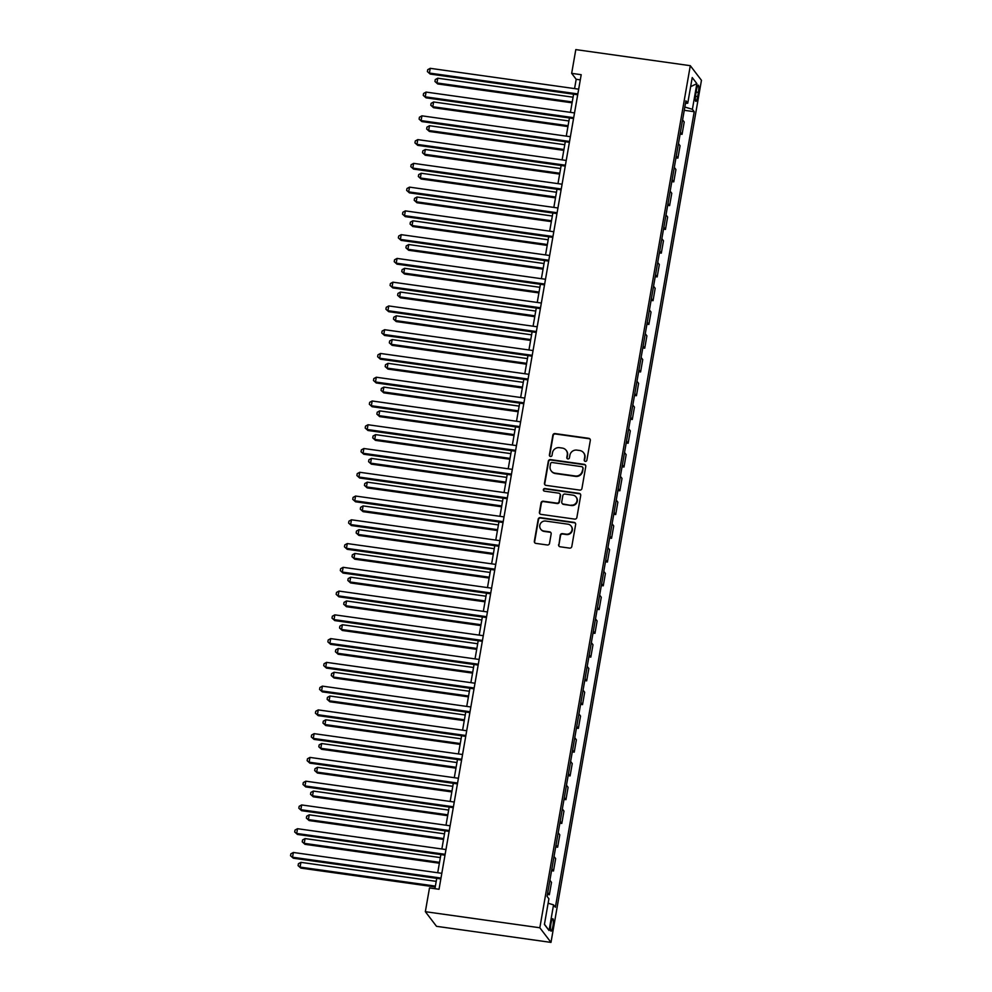 <?xml version="1.0" encoding="UTF-8"?>
<svg xmlns="http://www.w3.org/2000/svg" width="992" height="992" viewBox="0 0 992 992"><rect width="100%" height="100%" fill="white"/><g stroke="black" fill="none" stroke-linecap="round" stroke-linejoin="round"><path stroke-width="1.49" d="M585.317 461.392A1.352 1.302 -37.4 0 0 586.855 460.263L590.314 440.436A1.922 1.86 -37.4 0 0 588.764 438.315L555.061 433.578A1.922 1.86 -37.4 0 0 552.854 435.178L549.394 455.006A1.352 1.302 -37.4 0 0 550.486 456.494A1.352 1.302 -37.4 0 0 552.023 455.378L552.47 452.811A6.15 5.952 -37.4 0 1 559.5 447.677L562.315 448.074A6.15 5.952 -37.4 0 1 567.263 454.882L566.816 457.448A1.352 1.302 -37.4 0 0 567.895 458.936A1.352 1.302 -37.4 0 0 569.445 457.82L569.892 455.254A6.15 5.952 -37.4 0 1 576.922 450.12L579.737 450.517A6.15 5.952 -37.4 0 1 584.685 457.337L584.238 459.891A1.352 1.302 -37.4 0 0 585.317 461.392M552.904 926.206A6.274 1.153 98 0 0 552.804 918.728A6.274 1.153 98 0 0 550.969 923.676A6.274 1.153 98 0 0 551.056 931.153A6.274 1.153 98 0 0 552.904 926.206M558.595 544.658A1.922 1.86 -37.4 0 0 560.145 546.79L569.606 548.117A1.922 1.86 -37.4 0 0 571.801 546.518L575.645 524.495A1.922 1.86 -37.4 0 0 574.095 522.375L540.392 517.638A1.922 1.86 -37.4 0 0 538.185 519.238L534.341 541.26A1.922 1.86 -37.4 0 0 535.891 543.38L547.324 544.992A1.922 1.86 -37.4 0 0 549.518 543.393L551.155 533.969A1.922 1.86 -37.4 0 0 549.618 531.836L543.951 531.042A5.146 4.972 -37.4 0 1 540.491 523.54A5.146 4.972 -37.4 0 1 545.687 521.06L567.883 524.173A5.146 4.972 -37.4 0 1 571.342 531.675A5.146 4.972 -37.4 0 1 566.147 534.155L562.439 533.634A1.922 1.86 -37.4 0 0 560.244 535.246L558.905 545.054A1.922 1.86 -37.4 0 0 559.104 546.282M690.296 65.683L575.806 49.6L571.665 73.358L581.2 74.698L439.034 889.266L429.499 887.927L425.345 911.685L539.834 927.768L690.296 65.683L701.456 80.315L550.994 942.4L539.834 927.768M579.737 490.085A1.922 1.86 -37.4 0 0 581.932 488.486L585.776 466.476A1.922 1.86 -37.4 0 0 584.226 464.343L550.51 459.606A1.922 1.86 -37.4 0 0 548.316 461.206L544.472 483.228A1.922 1.86 -37.4 0 0 546.022 485.361L579.737 490.085M580.717 495.479L576.873 517.502A1.922 1.86 -37.4 0 1 574.666 519.101L540.962 514.364A1.922 1.86 -37.4 0 1 539.412 512.244L541.049 502.82A1.922 1.86 -37.4 0 1 543.256 501.22L556.921 503.13A1.922 1.86 -37.4 0 0 559.128 501.53L560.22 495.281A1.922 1.86 -37.4 0 0 558.67 493.148L544.434 491.152A1.352 1.302 -37.4 0 1 543.529 489.192A1.352 1.302 -37.4 0 1 544.893 488.548L579.167 493.359A1.922 1.86 -37.4 0 1 580.717 495.479M696.508 89.95L695.789 94.128A6.076 1.116 98 0 0 695.876 101.37A6.076 1.116 98 0 0 697.661 96.584L698.38 92.392A6.076 1.116 98 0 0 698.294 85.151A6.076 1.116 98 0 0 696.508 89.95M685.472 103.404L687.741 103.218L685.918 100.824L547.076 896.384L548.898 898.777L544.422 924.432L549.072 930.521L544.459 924.234M687.741 103.218L692.23 77.55L696.868 83.638L692.391 109.306L684.84 107.037M684.269 110.298L694.214 111.699L692.391 109.306M694.214 111.699L555.371 907.258L553.548 904.865L549.072 930.521M425.345 911.685L436.517 926.317L550.994 942.4M571.665 73.358L576.191 79.298L574.566 88.598M573.587 94.203L570.425 112.356M569.433 117.974L566.271 136.115M565.291 141.732L562.129 159.873M561.15 165.49L557.975 183.644M556.996 189.261L553.834 207.402M552.854 213.02L549.68 231.161M548.7 236.778L545.538 254.932M544.558 260.536L541.384 278.69M540.404 284.307L537.242 302.448M536.263 308.066L533.088 326.219M532.109 331.824L528.947 349.978M527.967 355.595L524.805 373.736M523.826 379.353L520.651 397.494M519.672 403.112L516.51 421.265M515.53 426.882L512.356 445.024M511.376 450.641L508.214 468.782M507.234 474.399L504.06 492.553M503.08 498.158L499.918 516.311M498.939 521.928L495.764 540.07M494.785 545.687L491.623 563.84M490.643 569.445L487.481 587.599M486.502 593.216L483.327 611.357M482.348 616.974L479.186 635.128M478.206 640.733L475.032 658.886M474.052 664.504L470.89 682.645M469.91 688.262L466.736 706.403M465.756 712.02L462.594 730.174M461.615 735.779L458.44 753.932M457.461 759.55L454.299 777.691M453.319 783.308L450.157 801.462M449.178 807.066L446.003 825.22M445.024 830.837L441.862 848.978M440.882 854.596L437.708 872.749M436.728 878.354L434.93 888.696M580.295 79.868L576.191 79.298M680.115 134.069L682.062 134.329L684.22 121.979L682.595 119.858M675.974 157.827L677.908 158.1L680.066 145.737L678.454 143.629M671.832 181.586L673.766 181.858L675.924 169.508L674.3 167.388M667.678 205.344L669.612 205.617L671.77 193.266L670.158 191.146M663.536 229.115L665.471 229.388L667.628 217.025L666.004 214.904M659.382 252.873L661.317 253.146L663.474 240.796L661.862 238.675M655.241 276.632L657.175 276.904L659.333 264.554L657.721 262.434M651.087 300.402L653.034 300.675L655.179 288.312L653.567 286.192M646.945 324.161L648.88 324.434L651.037 312.071L649.425 309.963M642.791 347.919L644.738 348.192L646.896 335.842L645.271 333.721M638.65 371.69L640.584 371.95L642.742 359.6L641.13 357.48M634.496 395.448L636.442 395.721L638.6 383.358L636.976 381.25M630.354 419.207L632.288 419.48L634.446 407.129L632.834 405.009M626.212 442.965L628.147 443.238L630.304 430.888L628.68 428.767M622.058 466.736L623.993 467.009L626.15 454.646L624.538 452.526M617.917 490.494L619.851 490.767L622.009 478.417L620.397 476.296M613.763 514.253L615.71 514.526L617.855 502.175L616.243 500.055M609.621 538.024L611.556 538.296L613.713 525.934L612.101 523.813M605.467 561.782L607.414 562.055L609.572 549.692L607.947 547.584M601.326 585.54L603.26 585.813L605.418 573.463L603.806 571.342M597.172 609.311L599.118 609.584L601.276 597.221L599.652 595.101M593.03 633.07L594.964 633.342L597.122 620.98L595.51 618.872M588.888 656.828L590.823 657.101L592.98 644.75L591.356 642.63M584.734 680.586L586.669 680.859L588.826 668.509L587.214 666.388M580.593 704.357L582.527 704.63L584.685 692.267L583.073 690.147M576.439 728.116L578.386 728.388L580.531 716.038L578.919 713.918M572.297 751.874L574.232 752.147L576.389 739.796L574.777 737.676M568.143 775.645L570.09 775.918L572.248 763.555L570.623 761.434M564.002 799.403L565.936 799.676L568.094 787.313L566.482 785.205M559.848 823.162L561.794 823.434L563.952 811.084L562.328 808.964M555.706 846.932L557.64 847.205L559.798 834.842L558.186 832.722M551.564 870.691L553.499 870.964L555.656 858.601L554.032 856.493M547.41 894.449L549.345 894.722L551.502 882.372L549.89 880.251M682.062 134.329L680.438 132.221M677.908 158.1L676.296 155.98M673.766 181.858L672.142 179.738M669.612 205.617L668 203.509M665.471 229.388L663.859 227.267M661.317 253.146L659.705 251.026M657.175 276.904L655.563 274.796M653.034 300.675L651.409 298.555M648.88 324.434L647.268 322.313M644.738 348.192L643.114 346.072M640.584 371.95L638.972 369.842M636.442 395.721L634.818 393.601M632.288 419.48L630.676 417.359M628.147 443.238L626.535 441.13M623.993 467.009L622.381 464.888M619.851 490.767L618.239 488.647M615.71 514.526L614.085 512.418M611.556 538.296L609.944 536.176M607.414 562.055L605.79 559.934M603.26 585.813L601.648 583.693M599.118 609.584L597.494 607.464M594.964 633.342L593.352 631.222M590.823 657.101L589.211 654.98M586.669 680.859L585.057 678.751M582.527 704.63L580.915 702.51M578.386 728.388L576.761 726.268M574.232 752.147L572.62 750.039M570.09 775.918L568.466 773.797M565.936 799.676L564.324 797.556M561.794 823.434L560.17 821.314M557.64 847.205L556.028 845.085M553.499 870.964L551.874 868.843M549.345 894.722L547.733 892.602M548.117 903.228L553.548 904.865M690.63 86.676L696.868 83.638M584.648 461.082A1.352 1.302 -37.4 0 1 584.536 460.288L584.982 457.721A6.15 5.952 -37.4 0 0 583.891 453.146L583.581 452.749M566.172 450.306L566.469 450.703A6.15 5.952 -37.4 0 1 567.573 455.278L567.114 457.845A1.352 1.302 -37.4 0 0 567.226 458.639M590.116 439.22A1.922 1.86 -37.4 0 0 589.074 438.712L555.359 433.975A1.922 1.86 -37.4 0 0 553.164 435.575L549.704 455.402A1.352 1.302 -37.4 0 0 549.816 456.184M585.565 465.248A1.922 1.86 -37.4 0 0 584.524 464.74L550.82 460.003A1.922 1.86 -37.4 0 0 548.613 461.602L544.782 483.625A1.922 1.86 -37.4 0 0 544.98 484.84M582.8 468.15A1.352 1.302 -37.4 0 0 581.709 466.662L552.122 462.508A1.352 1.302 -37.4 0 0 550.585 463.624L550.114 466.339A6.15 5.952 -37.4 0 0 555.061 473.147L575.286 475.986A6.15 5.952 -37.4 0 0 582.316 470.865L583.098 468.546A1.352 1.302 -37.4 0 0 582.85 467.542L582.552 467.158M551.205 470.915L551.515 471.312A6.15 5.952 -37.4 0 0 555.359 473.544L555.061 473.147M583.098 468.546L582.626 471.25A6.15 5.952 -37.4 0 1 575.583 476.383L555.359 473.544M559.872 493.855L560.17 494.252A1.922 1.86 -37.4 0 1 560.517 495.678L559.426 501.927A1.922 1.86 -37.4 0 1 557.231 503.527L543.554 501.605A1.922 1.86 -37.4 0 0 541.359 503.217L539.71 512.641A1.922 1.86 -37.4 0 0 539.921 513.856M580.506 494.264A1.922 1.86 -37.4 0 0 579.464 493.756L545.191 488.932A1.352 1.302 -37.4 0 0 543.765 490.842M571.107 505.126A5.146 4.972 -37.4 0 0 576.079 497.017A5.146 4.972 -37.4 0 0 572.855 495.144L565.031 494.053A1.922 1.86 -37.4 0 0 562.836 495.653L561.745 501.902A1.922 1.86 -37.4 0 0 563.295 504.035L571.417 505.523A5.146 4.972 -37.4 0 0 576.377 497.414L576.079 497.017M562.092 503.328L562.39 503.725A1.922 1.86 -37.4 0 0 563.592 504.42L563.295 504.035M571.417 505.523L563.592 504.42M571.107 526.045L571.404 526.442A5.146 4.972 -37.4 0 1 566.444 534.552L562.749 534.031A1.922 1.86 -37.4 0 0 560.542 535.63L558.905 545.054M540.727 529.17L541.024 529.567A5.146 4.972 -37.4 0 0 544.248 531.439L543.951 531.042M550.957 532.741A1.922 1.86 -37.4 0 0 549.915 532.233L544.248 531.439M575.434 523.28A1.922 1.86 -37.4 0 0 574.405 522.772L540.69 518.035A1.922 1.86 -37.4 0 0 538.495 519.634L534.651 541.657A1.922 1.86 -37.4 0 0 534.849 542.872M573.066 97.204L437.782 78.207L436.951 82.956L437.695 83.948L572.086 102.821M437.695 83.948L434.942 81.48L436.951 82.956L572.235 101.953M434.942 81.48L435.277 79.583L437.782 78.207M577.852 93.918L429.4 73.073L430.23 68.324L578.683 89.168M577.704 94.786L430.156 74.065L427.403 71.598L427.726 69.688L430.23 68.324M430.156 74.065L427.403 71.598M568.912 120.974L433.628 101.965L432.797 106.714L433.554 107.706L567.932 126.579M433.554 107.706L430.788 105.239L432.797 106.714L568.081 125.724M430.788 105.239L431.123 103.342L433.628 101.965M564.77 144.733L429.486 125.724L428.656 130.485L429.412 131.465L563.791 150.35M429.412 131.465L426.647 128.997L428.656 130.485L563.94 149.482M426.647 128.997L426.982 127.1L429.486 125.724M560.616 168.491L425.332 149.494L424.502 154.244L425.258 155.236L559.637 174.108M425.258 155.236L422.505 152.768L424.502 154.244L559.786 173.24M422.505 152.768L422.828 150.858L425.332 149.494M573.698 117.688L425.258 96.832L426.089 92.082L574.529 112.927M573.55 118.544L426.014 97.824L423.249 95.356L423.584 93.459L426.089 92.082M426.014 97.824L423.249 95.356M569.557 141.447L421.104 120.602L421.935 115.841L570.388 136.698M569.408 142.302L421.86 121.582L419.108 119.114L419.43 117.217L421.935 115.841M421.86 121.582L419.108 119.114M565.403 165.205L416.962 144.361L417.793 139.612L566.234 160.456M565.254 166.073L417.719 145.353L414.954 142.885L415.288 140.976L417.793 139.612M417.719 145.353L414.954 142.885M556.475 192.25L421.191 173.253L420.36 178.002L421.116 178.994L555.495 197.867M421.116 178.994L418.351 176.526L420.36 178.002L555.644 197.011M418.351 176.526L418.686 174.629L421.191 173.253M561.261 188.976L412.808 168.119L413.639 163.37L562.092 184.214M561.112 189.832L413.565 169.111L410.812 166.644L411.134 164.746L413.639 163.37M413.565 169.111L410.812 166.644M552.321 216.02L417.037 197.011L416.206 201.773L416.962 202.752L551.341 221.625M416.962 202.752L414.21 200.285L416.206 201.773L551.502 220.77M414.21 200.285L414.532 198.388L417.037 197.011M557.107 212.734L408.667 191.878L409.498 187.128L557.938 207.985M556.958 213.59L409.423 192.87L406.658 190.402L406.993 188.505L409.498 187.128M409.423 192.87L406.658 190.402M548.179 239.779L412.895 220.782L412.064 225.531L412.821 226.523L547.2 245.396M412.821 226.523L410.056 224.056L412.064 225.531L547.348 244.528M410.056 224.056L410.39 222.146L412.895 220.782M552.966 236.493L404.525 215.648L405.344 210.887L553.796 231.744M552.817 237.361L405.269 216.628L402.516 214.173L402.851 212.263L405.344 210.887M405.269 216.628L402.516 214.173M544.038 263.537L408.741 244.54L407.923 249.29L408.667 250.282L543.058 269.154M408.667 250.282L405.914 247.814L407.923 249.29L543.207 268.299M405.914 247.814L406.249 245.917L408.741 244.54M548.824 260.264L400.371 239.407L401.202 234.658L549.642 255.502M548.663 261.119L401.128 240.399L398.362 237.931L398.697 236.034L401.202 234.658M401.128 240.399L398.362 237.931M539.884 287.308L404.6 268.299L403.769 273.048L404.525 274.04L538.904 292.913M404.525 274.04L401.76 271.572L403.769 273.048L539.053 292.057M401.76 271.572L402.095 269.675L404.6 268.299M544.67 284.022L396.23 263.165L397.06 258.416L545.501 279.273M544.521 284.878L396.974 264.157L394.221 261.69L394.556 259.792L397.06 258.416M396.974 264.157L394.221 261.69M535.742 311.066L400.446 292.057L399.627 296.819L400.371 297.798L534.762 316.684M400.371 297.798L397.618 295.343L399.627 296.819L534.911 315.816M397.618 295.343L397.953 293.434L400.446 292.057M540.528 307.78L392.076 286.936L392.906 282.174L541.359 303.031M540.38 308.648L392.832 287.916L390.067 285.448L390.402 283.551L392.906 282.174M392.832 287.916L390.067 285.448M531.588 334.825L396.304 315.828L395.473 320.577L396.23 321.569L530.608 340.442M396.23 321.569L393.464 319.102L395.473 320.577L530.757 339.586M393.464 319.102L393.799 317.204L396.304 315.828M536.374 331.539L387.934 310.694L388.765 305.945L537.205 326.79M536.226 332.407L388.69 311.686L385.925 309.219L386.26 307.309L388.765 305.945M388.69 311.686L385.925 309.219M527.446 358.596L392.162 339.586L391.332 344.336L392.088 345.328L526.467 364.2M392.088 345.328L389.323 342.86L391.332 344.336L526.616 363.345M389.323 342.86L389.658 340.963L392.162 339.586M532.233 355.31L383.78 334.453L384.611 329.704L533.064 350.548M532.084 356.165L384.536 335.445L381.784 332.977L382.106 331.08L384.611 329.704M384.536 335.445L381.784 332.977M523.292 382.354L388.008 363.345L387.178 368.106L387.934 369.086L522.313 387.971M387.934 369.086L385.181 366.618L387.178 368.106L522.462 387.103M385.181 366.618L385.504 364.721L388.008 363.345M528.079 379.068L379.638 358.224L380.469 353.462L528.91 374.319M527.93 379.924L380.395 359.203L377.63 356.736L377.964 354.838L380.469 353.462M380.395 359.203L377.63 356.736M519.151 406.112L383.867 387.116L383.036 391.865L383.792 392.857L518.171 411.73M383.792 392.857L381.027 390.389L383.036 391.865L518.32 410.862M381.027 390.389L381.362 388.48L383.867 387.116M523.937 402.826L375.484 381.982L376.315 377.233L524.768 398.077M523.788 403.694L376.241 382.974L373.488 380.506L373.81 378.597L376.315 377.233M376.241 382.974L373.488 380.506M514.997 429.871L379.713 410.874L378.882 415.623L379.638 416.615L514.017 435.488M379.638 416.615L376.886 414.148L378.882 415.623L514.178 434.632M376.886 414.148L377.208 412.25L379.713 410.874M519.783 426.597L371.343 405.74L372.174 400.991L520.614 421.836M519.634 427.453L372.099 406.732L369.334 404.265L369.669 402.368L372.174 400.991M372.099 406.732L369.334 404.265M510.855 453.642L375.571 434.632L374.74 439.394L375.497 440.374L509.876 459.246M375.497 440.374L372.732 437.906L374.74 439.394L510.024 458.391M372.732 437.906L373.066 436.009L375.571 434.632M515.642 450.356L367.201 429.499L368.02 424.75L516.472 445.606M515.493 451.211L367.945 430.491L365.192 428.023L365.527 426.126L368.02 424.75M367.945 430.491L365.192 428.023M506.714 477.4L371.417 458.403L370.586 463.152L371.343 464.144L505.734 483.017M371.343 464.144L368.59 461.677L370.586 463.152L505.883 482.149M368.59 461.677L368.925 459.767L371.417 458.403M511.5 474.114L363.047 453.27L363.878 448.508L512.318 469.365M511.339 474.982L363.804 454.249L361.038 451.794L361.373 449.884L363.878 448.508M363.804 454.249L361.038 451.794M502.56 501.158L367.276 482.162L366.445 486.911L367.201 487.903L501.58 506.776M367.201 487.903L364.436 485.435L366.445 486.911L501.729 505.92M364.436 485.435L364.771 483.538L367.276 482.162M507.346 497.885L358.906 477.028L359.736 472.279L508.177 493.123M507.197 498.74L359.65 478.02L356.897 475.552L357.232 473.655L359.736 472.279M359.65 478.02L356.897 475.552M498.418 524.929L363.122 505.92L362.303 510.669L363.047 511.661L497.438 530.534M363.047 511.661L360.294 509.194L362.303 510.669L497.587 529.678M360.294 509.194L360.629 507.296L363.122 505.92M503.204 521.643L354.752 500.786L355.582 496.037L504.023 516.894M503.043 522.499L355.508 501.778L352.743 499.311L353.078 497.414L355.582 496.037M355.508 501.778L352.743 499.311M494.264 548.688L358.98 529.691L358.149 534.44L358.906 535.42L493.284 554.305M358.906 535.42L356.14 532.964L358.149 534.44L493.433 553.437M356.14 532.964L356.475 531.055L358.98 529.691M499.05 545.402L350.61 524.557L351.441 519.796L499.881 540.652M498.902 546.27L351.366 525.537L348.601 523.069L348.936 521.172L351.441 519.796M351.366 525.537L348.601 523.069M490.122 572.446L354.838 553.449L354.008 558.198L354.764 559.19L489.143 578.063M354.764 559.19L351.999 556.723L354.008 558.198L489.292 577.208M351.999 556.723L352.334 554.826L354.838 553.449M494.909 569.16L346.456 548.316L347.287 543.566L495.74 564.411M494.76 570.028L347.212 549.308L344.46 546.84L344.782 544.93L347.287 543.566M347.212 549.308L344.46 546.84M485.968 596.217L350.684 577.208L349.854 581.957L350.61 582.949L484.989 601.822M350.61 582.949L347.857 580.481L349.854 581.957L485.138 600.966M347.857 580.481L348.18 578.584L350.684 577.208M490.755 592.931L342.314 572.074L343.145 567.325L491.586 588.169M490.606 593.786L343.071 573.066L340.306 570.598L340.64 568.701L343.145 567.325M343.071 573.066L340.306 570.598M481.827 619.975L346.543 600.966L345.712 605.728L346.468 606.707L480.847 625.592M346.468 606.707L343.703 604.252L345.712 605.728L480.996 624.724M343.703 604.252L344.038 602.342L346.543 600.966M486.613 616.689L338.16 595.845L338.991 591.083L487.444 611.94M486.464 617.557L338.917 596.824L336.164 594.357L336.486 592.46L338.991 591.083M338.917 596.824L336.164 594.357M477.673 643.734L342.389 624.737L341.558 629.486L342.314 630.478L476.693 649.351M342.314 630.478L339.562 628.01L341.558 629.486L476.854 648.483M339.562 628.01L339.884 626.113L342.389 624.737M482.459 640.448L334.019 619.603L334.85 614.854L483.29 635.698M482.31 641.316L334.775 620.595L332.01 618.128L332.345 616.218L334.85 614.854M334.775 620.595L332.01 618.128M473.531 667.492L338.247 648.495L337.416 653.244L338.173 654.236L472.552 673.109M338.173 654.236L335.408 651.769L337.416 653.244L472.7 672.254M335.408 651.769L335.742 649.872L338.247 648.495M478.318 664.218L329.865 643.362L330.696 638.612L479.148 659.457M478.169 665.074L330.621 644.354L327.868 641.886L328.203 639.989L330.696 638.612M330.621 644.354L327.868 641.886M469.39 691.263L334.093 672.254L333.262 677.015L334.019 677.995L468.41 696.868M334.019 677.995L331.266 675.527L333.262 677.015L468.559 696.012M331.266 675.527L331.588 673.63L334.093 672.254M474.164 687.977L325.723 667.12L326.554 662.371L474.994 683.228M474.015 688.832L326.48 668.112L323.714 665.644L324.049 663.747L326.554 662.371M326.48 668.112L323.714 665.644M465.236 715.021L329.952 696.024L329.121 700.774L329.877 701.766L464.256 720.638M329.877 701.766L327.112 699.298L329.121 700.774L464.405 719.77M327.112 699.298L327.447 697.388L329.952 696.024M470.022 711.735L321.582 690.891L322.4 686.129L470.853 706.986M469.873 712.603L322.326 691.87L319.573 689.415L319.908 687.506L322.4 686.129M322.326 691.87L319.573 689.415M461.094 738.78L325.798 719.783L324.979 724.532L325.723 725.524L460.114 744.397M325.723 725.524L322.97 723.056L324.979 724.532L460.263 743.541M322.97 723.056L323.305 721.159L325.798 719.783M465.88 735.506L317.428 714.649L318.258 709.9L466.699 730.744M465.719 736.362L318.184 715.641L315.419 713.174L315.754 711.276L318.258 709.9M318.184 715.641L315.419 713.174M456.94 762.55L321.656 743.541L320.825 748.29L321.582 749.282L455.96 768.155M321.582 749.282L318.816 746.815L320.825 748.29L456.109 767.3M318.816 746.815L319.151 744.918L321.656 743.541M461.726 759.264L313.286 738.408L314.117 733.658L462.557 754.515M461.578 760.12L314.042 739.4L311.277 736.932L311.612 735.035L314.117 733.658M314.042 739.4L311.277 736.932M452.798 786.309L317.514 767.312L316.684 772.061L317.428 773.041L451.819 791.926M317.428 773.041L314.675 770.586L316.684 772.061L451.968 791.058M314.675 770.586L315.01 768.676L317.514 767.312M457.585 783.023L309.132 762.178L309.963 757.417L458.416 778.274M457.436 783.891L309.888 763.158L307.136 760.69L307.458 758.793L309.963 757.417M309.888 763.158L307.136 760.69M448.644 810.067L313.36 791.07L312.53 795.82L313.286 796.812L447.665 815.684M313.286 796.812L310.521 794.344L312.53 795.82L447.814 814.829M310.521 794.344L310.856 792.447L313.36 791.07M453.431 806.781L304.99 785.937L305.821 781.188L454.262 802.032M453.282 807.649L305.747 786.929L302.982 784.461L303.316 782.552L305.821 781.188M305.747 786.929L302.982 784.461M444.503 833.838L309.219 814.829L308.388 819.578L309.144 820.57L443.523 839.443M309.144 820.57L306.379 818.102L308.388 819.578L443.672 838.587M306.379 818.102L306.714 816.205L309.219 814.829M449.289 830.552L300.836 809.695L301.667 804.946L450.12 825.79M449.14 831.408L301.593 810.687L298.84 808.22L299.162 806.322L301.667 804.946M301.593 810.687L298.84 808.22M440.349 857.596L305.065 838.587L304.234 843.349L304.99 844.328L439.369 863.214M304.99 844.328L302.238 841.873L304.234 843.349L439.518 862.346M302.238 841.873L302.56 839.964L305.065 838.587M445.135 854.31L296.695 833.466L297.526 828.704L445.966 849.561M444.986 855.178L297.451 834.446L294.686 831.978L295.021 830.081L297.526 828.704M297.451 834.446L294.686 831.978M436.207 881.355L300.923 862.358L300.092 867.107L300.849 868.099L435.228 886.972M300.849 868.099L298.084 865.632L300.092 867.107L435.376 886.104M298.084 865.632L298.418 863.734L300.923 862.358M440.994 878.069L292.541 857.224L293.372 852.475L441.824 873.32M440.845 878.937L293.297 858.216L290.544 855.749L290.867 853.839L293.372 852.475M293.297 858.216L290.544 855.749M696.136 92.082L698.38 92.392M695.479 96.274L697.661 96.584"/></g></svg>
